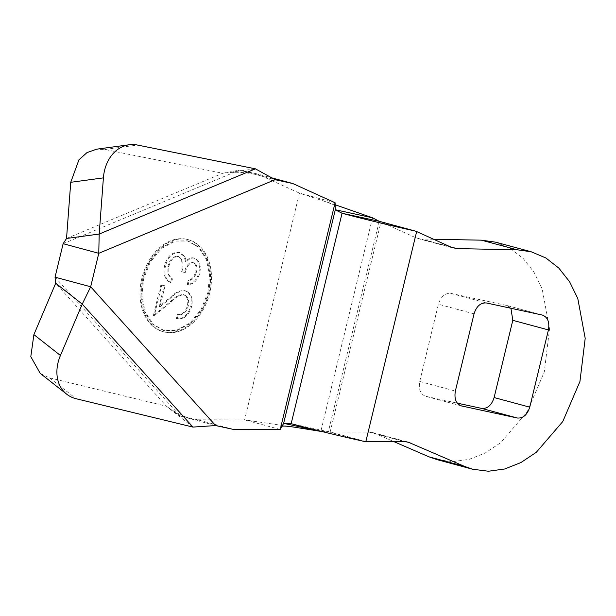 <?xml version="1.0" encoding="UTF-8"?>
<svg xmlns="http://www.w3.org/2000/svg" width="616" height="616" viewBox="0 0 616 616"><rect width="100%" height="100%" fill="white"/><g stroke="black" fill="none" stroke-linecap="round" stroke-linejoin="round"><path stroke-width="0.46" stroke-dasharray="3.08 2.31" d="M141.849 278.34A47.694 34.227 105.1 0 0 162.917 331.631A47.694 34.227 105.1 0 0 208.801 292.823A47.694 34.227 105.1 0 0 187.734 239.532A47.694 34.227 105.1 0 0 141.849 278.34M209.686 293.07A47.694 34.227 -74.9 0 1 163.81 331.87A47.694 34.227 -74.9 0 1 142.743 278.586A47.694 34.227 -74.9 0 1 188.619 239.778A47.694 34.227 -74.9 0 1 209.686 293.07M40.194 373.342L49.095 377.739L166.412 406.213L179.988 415.954L197.651 419.781L233.287 429.383M208.762 292.862L210.503 276.191L207.23 259.675L199.091 247.224L188.28 241.056L175.298 241.087L161.515 248.471L150.181 262.308L143.667 278.786L141.926 295.457L145.199 311.981L153.338 324.424L164.149 330.592L177.131 330.561L190.914 323.177L202.248 309.34L208.762 292.862M207.869 292.623L209.579 275.244L206.314 259.375L198.537 247.309L187.387 240.817L173.866 240.995L160.576 248.271L149.634 261.492L142.781 278.54L141.064 295.919L144.337 311.796L152.106 323.854L163.263 330.353L176.784 330.176L190.075 322.9L201.016 309.679L207.869 292.623M335.081 202.741L299.453 193.139L257.134 173.92L272.133 177.962M257.134 173.92L239.47 170.101L275.098 179.703M215.615 425.556L179.988 415.954L55.047 277.169M197.651 419.781L244.598 419.873L280.226 429.475M299.23 427.935L244.598 419.873L299.453 193.139L335.119 204.743M63.14 243.705L239.47 170.101L222.769 173.25L255.424 168.83M192.947 427.088L166.412 406.213L55.702 283.245M66.536 238.469L222.769 173.25L104.836 149.472L96.573 149.195M372.511 217.795L320.836 431.392L328.343 431.724L291.16 423.677M379.248 221.306L328.343 431.724L363.94 441.356M451.536 247.393L415.908 237.791L381.019 221.953L416.655 231.554M365.842 441.564L330.215 431.962L368.915 432.039L404.543 441.641M406.16 441.734L374.382 433.171L393.87 441.618M436.975 459.621L452.76 461.63L469.061 459.39L485.262 452.976L500.731 442.642L527.15 411.927L544.298 371.925L549.572 328.713L542.157 288.889L533.98 272.18L523.192 258.497L510.225 248.364L495.564 242.18M433.61 239.254L421.352 239.023L450.242 246.808M510.926 308.27L506.953 305.521L450.827 293.37C445.022 292.962 440.879 296.581 438.415 304.235L419.735 381.466C418.433 389.366 420.489 394.325 425.918 396.35L457.234 403.126M330.122 432.155L381.027 221.745M461.215 405.867L425.587 396.265L460.868 405.767M374.382 433.171L368.915 432.039M415.908 237.791L421.352 239.023M153.415 315.492L171.109 300.931C174.967 296.858 178.979 294.741 183.144 294.571L184.276 294.872L183.144 294.571C187.087 296.157 188.504 299.892 187.38 305.775C185.493 312.019 182.151 314.961 177.339 314.591L176.361 318.634C183.168 319.311 187.965 315.192 190.768 306.283C192.331 297.859 190.205 292.623 184.384 290.583C179.641 290.39 175.013 292.585 170.501 297.174L159.082 306.568L164.156 285.601L160.815 284.877L153.415 315.492L154.3 315.731L171.995 301.17C175.776 297.151 179.787 295.033 184.03 294.81C187.98 296.411 189.397 300.146 188.265 306.013C186.363 312.266 183.014 315.207 178.232 314.83L177.254 318.872C184.038 319.558 188.843 315.438 191.653 306.529C193.224 298.121 191.091 292.885 185.27 290.821C180.403 290.721 175.783 292.916 171.394 297.413L159.975 306.806L165.049 285.839L161.708 285.116L154.3 315.731M184.708 290.675L185.601 290.906L184.708 290.667M181.143 271.648L184.477 272.372C185.709 266.228 188.419 262.762 192.6 261.969L193.694 262.262L192.6 261.969C195.757 263.625 196.727 267.013 195.511 272.133C194.271 276.73 191.846 279.51 188.226 280.473L187.249 284.515C192.87 283.938 196.735 280.064 198.837 272.911C200.408 265.188 198.652 260.191 193.563 257.927C190.66 257.38 188.003 258.651 185.601 261.738L183.999 256.256L178.871 252.314C171.987 251.967 167.229 256.402 164.595 265.627C162.87 274.135 164.857 279.833 170.555 282.729L171.533 278.686L167.891 274.182L167.952 266.274C169.608 259.683 172.826 256.356 177.608 256.295C182.159 258.966 183.337 264.087 181.143 271.648L185.37 272.611C186.571 266.505 189.281 263.04 193.493 262.208C196.658 263.941 197.628 267.329 196.404 272.372C195.141 276.977 192.708 279.756 189.12 280.711L188.142 284.754C193.732 284.192 197.597 280.326 199.73 273.15C201.301 265.442 199.538 260.445 194.456 258.166C191.53 257.634 188.881 258.905 186.486 261.977L184.892 256.495L179.756 252.552C172.88 252.221 168.122 256.664 165.488 265.866C163.787 274.374 165.773 280.072 171.448 282.967L172.426 278.925L168.784 274.428L168.846 266.52C170.486 259.952 173.704 256.626 178.501 256.533C183.044 259.267 184.215 264.387 182.036 271.887M179.233 252.414L180.126 252.645L179.241 252.406M171.109 300.931L171.995 301.17M160.815 284.877L161.708 285.116M164.156 285.601L165.049 285.839M159.082 306.568L159.975 306.806M190.768 306.283L191.653 306.529M176.361 318.634L177.254 318.872M177.339 314.591L178.232 314.83M187.38 305.775L188.265 306.013M184.477 272.372L185.37 272.611M177.608 256.295L178.501 256.533M167.952 266.274L168.846 266.52M167.891 274.182L168.784 274.428M171.533 278.686L172.426 278.925M170.555 282.729L171.448 282.967M164.595 265.627L165.488 265.866M183.999 256.256L184.892 256.495M185.601 261.738L186.486 261.977M193.563 257.927L194.456 258.166M198.837 272.911L199.73 273.15M187.249 284.515L188.142 284.754M188.226 280.473L189.12 280.711M195.511 272.133L196.404 272.372M49.58 377.862L76.122 398.729M104.836 149.472L137.491 145.053M542.249 315.046L506.622 305.444M450.827 293.37L486.463 302.972M474.05 313.837L438.415 304.235M419.735 381.466L455.363 391.068M170.501 297.174L171.394 297.413M163.81 331.87L162.917 331.631M188.28 241.056L187.387 240.817M335.204 206.129C335.004 205.143 329.645 202.949 319.127 199.553M259.706 175.552C248.009 172.357 236.321 171.502 224.655 172.996M195.464 420.127C185.416 417.448 176.222 413.159 167.883 407.268M188.619 239.778L187.734 239.532M164.149 330.592L163.263 330.353M418.01 238.546L453.461 248.102M372.495 432.517L408.123 442.119M506.953 305.521L542.581 315.123"/><path stroke-width="0.92" d="M192.947 427.088L76.122 398.729A39.74 30.631 -51.8 0 1 75.637 398.606A39.74 30.631 -51.8 0 1 66.736 394.217A39.74 30.631 -51.8 0 1 60.43 355.478L82.244 304.111L192.947 427.088L215.615 425.556L90.675 286.771L98.776 253.307L99.191 234.049L103.403 177.87A39.74 31.123 -97.7 0 1 129.229 144.768A39.74 31.123 -97.7 0 1 137.491 145.053L255.424 168.83L99.191 234.049L66.536 238.469L63.14 243.705L55.047 277.169L90.675 286.771L82.244 304.111L55.702 283.245L33.895 334.611L30.8 356.656L40.194 373.342L66.736 394.217M63.14 243.705L98.776 253.307L275.098 179.703L292.762 183.522L335.081 202.741L280.226 429.475L233.287 429.383L215.615 425.556M280.226 429.475L283.637 423.346L320.836 431.392L299.23 427.935C288.319 426.149 282.551 425.648 281.928 426.434M335.119 204.743L372.511 217.795L335.312 209.748L335.081 202.741M272.133 177.962L292.762 183.522M275.098 179.703L255.424 168.83M450.242 246.808L456.98 248.618L517.009 249.765L531.192 251.775L545.853 257.965L558.82 268.099L569.607 281.781L577.785 298.483L585.2 338.315L579.933 381.52L562.778 421.529L536.359 452.244L520.89 462.57L504.689 468.992L488.388 471.232L472.603 469.223L464.595 466.428L408.123 442.119L404.543 441.641L365.842 441.564L416.655 231.554L414.845 230.946A54.316 1.363 -166.4 0 1 342.065 213.267L291.16 423.677L283.637 423.346L335.312 209.748L342.065 213.267L379.248 221.306L372.511 217.795M55.047 277.169L55.702 283.245M365.842 441.564L363.94 441.356A54.316 1.363 13.6 0 1 291.16 423.677M129.229 144.768L96.573 149.195L86.964 152.614L78.933 159.837L70.748 182.298L66.536 238.469M320.836 431.392L321.49 431.423M456.98 248.618L451.536 247.393L416.655 231.554M461.215 405.867L517.34 418.018C523.146 418.433 527.288 414.814 529.752 407.161L548.433 329.93C549.734 322.029 547.67 317.063 542.249 315.046L542.581 315.123M460.868 405.767L461.546 405.952C456.125 403.927 454.061 398.968 455.363 391.068L474.05 313.837C476.507 306.183 480.649 302.564 486.463 302.972L542.249 315.046M414.845 230.946L379.248 221.306M393.87 441.618L428.959 456.826L436.975 459.621L472.603 469.223M531.192 251.767L495.564 242.165L481.373 240.163L433.61 239.254M457.234 403.126L481.704 408.423C487.518 408.832 491.653 405.213 494.117 397.559L512.805 320.328L510.926 308.27M103.403 177.87L70.748 182.298M33.895 334.611L60.43 355.478M428.959 456.826L464.595 466.428M410.01 442.773L406.16 441.734M481.373 240.163L517.009 249.765M512.805 320.328L548.433 329.93M529.752 407.161L494.117 397.559M481.704 408.423L517.34 418.018"/></g></svg>
